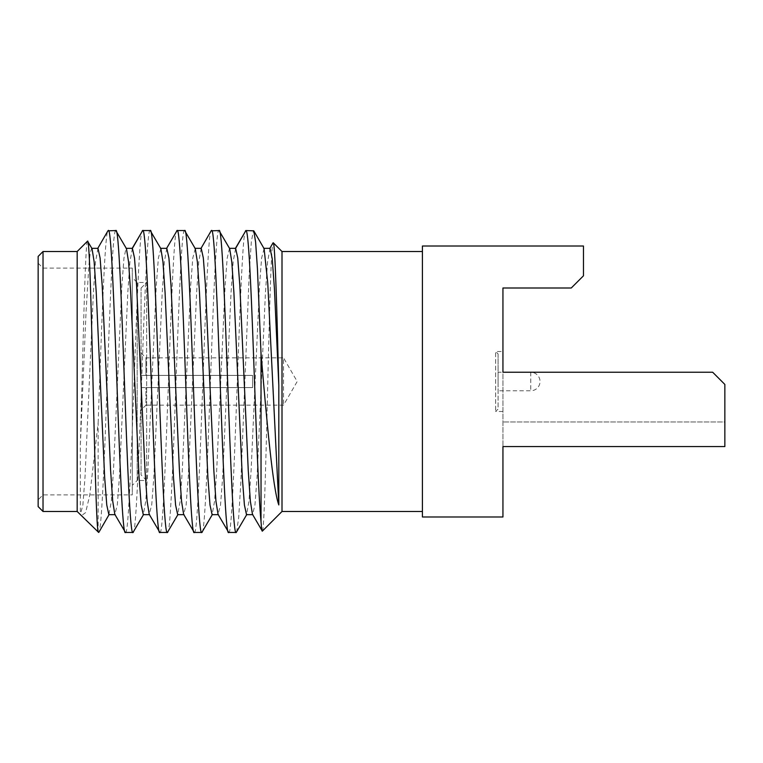 <?xml version="1.0" encoding="UTF-8"?>
<svg xmlns="http://www.w3.org/2000/svg" width="763" height="763" viewBox="0 0 763 763"><rect width="100%" height="100%" fill="white"/><g stroke="black" fill="none" stroke-linecap="round" stroke-linejoin="round"><path stroke-width="0.57" stroke-dasharray="3.81 2.86" d="M38.15 263.225L43.024 268.109L43.024 494.891L43.024 268.109L132.295 268.109L132.295 494.891L43.024 494.891L38.15 499.775L38.15 263.225L38.15 499.775M132.295 268.109L132.295 494.891M132.295 485.382L132.295 277.618L132.295 485.382L137.178 480.509L137.178 282.491L132.295 277.618M141.079 288.071L146.649 282.491L146.649 480.509L146.649 282.491L137.178 282.491L137.178 480.509L146.649 480.509L141.079 474.929L141.079 288.071L141.079 474.929M141.079 387.594L141.079 352.973L141.079 410.027L141.079 387.594L252.572 387.594L252.572 375.406L141.079 375.406L252.572 375.406L141.079 375.406L145.952 375.406L145.952 357.847L283.54 357.847L283.54 405.153L283.54 357.847L297.198 381.5L283.54 405.153L145.952 405.153L145.952 387.594L252.572 387.594L252.572 375.406L252.572 387.594L141.079 387.594M141.079 352.973L145.952 357.847L145.952 375.406L252.572 375.406L252.572 387.594L145.952 387.594L145.952 405.153L141.079 410.027M38.15 256.406L38.15 506.594M43.024 251.523L43.024 511.477M77.168 511.477L77.168 251.523M87.526 241.165C85.151 239.382 82.766 362.11 80.363 444.381L80.363 514.672M98.141 532.45L98.141 422.855L89.815 494.939L85.618 512.602L81.383 515.693M98.141 422.855C101.517 331.018 104.884 227.002 108.26 230.55M98.141 531.916C101.078 541.148 104.026 470.857 106.973 387.842C109.92 305.019 112.857 228.28 115.804 230.55L126.067 248.328L123.968 258.028L121.861 285.686L113.458 470.561L111.35 501.167L108.861 514.672M92.037 248.652L91.655 248.328L90.244 252.725L88.832 265.638L86.009 313.078L80.363 444.381M132.409 248.328L129.92 261.881L127.812 292.496L119.409 477.333L117.302 504.992L114.812 514.329M97.998 248.328L95.509 261.862L93.401 292.477L84.998 477.314L82.89 504.972L80.42 514.357M125.466 532.45C131.198 541.787 136.939 221.213 142.671 230.55M229.692 248.671L219.038 230.55C213.306 221.213 207.565 541.787 201.833 532.45M184.627 230.55C178.895 221.213 173.153 541.787 167.421 532.45M150.216 230.55C144.484 221.213 138.742 541.787 133.01 532.45M229.491 248.328L227.202 258.028L225.095 285.686L216.692 470.533L214.584 501.138L212.095 514.672M195.28 248.671L192.791 258.028L190.683 285.686L182.281 470.533L180.173 501.138L177.684 514.672M160.869 248.671L158.38 258.018L156.272 285.677L147.869 470.523L145.762 501.138L143.272 514.672M194.288 532.45C200.02 541.787 205.762 221.213 211.494 230.55M236.587 532.154L238.695 517.581L240.803 483.103L249.234 273.106L251.342 241.594L253.45 230.55M264.103 248.662L261.614 258.028L259.506 285.686L251.103 470.513L248.996 501.129L246.506 514.672M228.7 532.45C234.432 541.787 240.173 221.213 245.905 230.55M262.348 531.134C264.217 531.41 266.096 453.794 267.985 374.194C269.73 300.26 271.494 239.191 273.259 242.777M270.054 248.328L267.565 261.871L265.457 292.487L257.055 477.333L254.947 504.992L252.534 514.462M282.005 511.477L282.005 251.523M422.416 251.523L422.416 511.477L422.416 251.523M502.941 372.23L502.941 287.994L571.268 287.994L583.466 275.805L583.466 246.01L422.416 246.01L422.416 516.99L502.941 516.99L502.941 446.565L724.85 446.565L724.85 384.428L712.661 372.23L502.941 372.23L502.941 446.565L502.941 372.23L712.661 372.23L724.85 384.428L724.85 421.977L502.941 421.977L724.85 421.977L724.85 384.428L712.661 372.23L498.086 372.23L498.086 390.77L498.086 372.23M724.85 446.565L724.85 421.977L724.85 446.565L502.941 446.565L724.85 446.565M498.086 353.946L498.086 381.5L498.086 353.946L495.645 351.505L495.645 411.495L495.645 351.505L502.941 351.505M502.941 411.495L495.645 411.495L498.086 409.054L498.086 381.5L498.086 409.054M530.762 372.23L530.762 390.77L530.762 372.23A9.27 9.27 -0 0 1 540.023 381.5A9.27 9.27 180 0 1 530.762 390.77L498.086 390.77M229.301 248.328L235.643 248.328L233.144 261.881L231.046 292.496L222.643 477.314L220.536 504.972L218.046 514.338M201.232 248.328L198.742 261.881L196.635 292.506L188.232 477.333L186.124 504.982L183.635 514.338M166.82 248.328L164.331 261.881L162.223 292.506L153.821 477.342L151.713 504.992L149.224 514.338M159.877 532.45C165.609 541.787 171.351 221.213 177.083 230.55"/><path stroke-width="1.14" d="M38.15 506.594L38.15 256.406L43.024 251.523L43.024 511.477L38.15 506.594M43.024 251.523L77.168 251.523L77.168 511.477L43.024 511.477M77.168 251.523L87.526 241.165C89.242 237.779 90.95 295.844 92.657 368.176C94.498 445.888 96.319 525.297 98.141 531.916L77.168 511.477M115.203 514.672L108.861 514.672L106.763 504.963L104.655 477.285L96.243 292.391L94.145 261.814L92.037 248.652L87.526 241.165M97.607 248.662L107.917 230.846L115.804 230.55C121.536 221.213 127.278 541.787 133.01 532.45L125.466 532.45C119.734 541.787 113.992 221.213 108.26 230.55M98.141 531.916L98.942 532.154L109.243 514.348M125.466 532.45L114.812 514.329L112.714 501.119L110.606 470.504L102.204 285.677L100.096 258.018L97.998 248.328L91.655 248.328M132.018 248.671L142.671 230.55C148.403 221.213 154.145 541.787 159.877 532.45L167.421 532.45C161.689 541.787 155.948 221.213 150.216 230.55L160.869 248.671L162.967 261.881L165.075 292.506L173.478 477.333L175.585 504.982L177.684 514.672L184.026 514.672M149.615 514.672L143.272 514.672L141.174 504.972L139.066 477.314L130.664 292.496L128.566 261.881L126.458 248.671L115.804 230.55M212.486 514.338L201.833 532.45C196.101 541.787 190.359 221.213 184.627 230.55L195.28 248.671L197.379 261.881L199.486 292.506L207.889 477.342L209.997 504.992L212.095 514.672L218.437 514.672M178.075 514.338L167.421 532.45M143.663 514.338L133.01 532.45M166.429 248.671L177.083 230.55C182.815 221.213 188.556 541.787 194.288 532.45L201.833 532.45M200.841 248.671L211.151 230.855L219.038 230.55C224.77 221.213 230.512 541.787 236.244 532.45L246.897 514.329M211.494 230.55C217.226 221.213 222.968 541.787 228.7 532.45L236.244 532.45M201.232 248.328L203.33 258.018L205.438 285.677L213.84 470.523L215.948 501.138L218.046 514.338L228.7 532.45M252.849 514.672L246.506 514.672L244.408 504.972L242.3 477.314L233.898 292.487L231.79 261.881L229.692 248.671L219.038 230.55M235.252 248.671L245.905 230.55L253.793 230.846L255.605 242.081L257.417 268.414L261.032 353.66L261.032 521.739C261.471 528.416 261.909 531.544 262.348 531.134L252.458 514.31L250.35 501.072L248.252 470.437L239.84 285.648L237.741 258.008L235.643 248.328L229.491 248.328M422.416 251.523L282.005 251.523L273.259 242.777C275.1 242.72 276.95 312.63 278.81 385.325L278.81 504.953L267.775 283.388L264.103 248.662L253.793 230.846M278.81 504.953C272.792 488.463 266.878 422.454 261.032 353.66M235.643 248.328L245.905 230.55C248.423 229.224 250.951 283.702 253.469 353.069C255.996 421.939 258.514 496.932 261.032 521.739M282.005 251.523L282.005 511.477L262.348 531.134M278.81 385.325L274.432 288.691L272.238 258.829L270.054 248.328L263.712 248.328M422.416 511.477L282.005 511.477M422.416 516.99L422.416 246.01L583.466 246.01L583.466 275.805L571.268 287.994L502.941 287.994L502.941 372.23L502.941 351.505L502.941 372.23L712.661 372.23L724.85 384.428L724.85 446.565L502.941 446.565L502.941 516.99L422.416 516.99M530.762 372.23L502.941 372.23M194.288 532.45L183.635 514.338L181.537 501.138L179.429 470.533L171.026 285.686L168.919 258.028L166.82 248.328M159.877 532.45L149.224 514.338L147.125 501.138L145.018 470.533L136.615 285.686L134.507 258.028L132.409 248.328L126.267 248.328M126.067 248.328L132.409 248.328L142.671 230.55L150.216 230.55M177.083 230.55L184.627 230.55M273.03 242.863L269.663 248.681M194.889 248.337L201.232 248.337M160.478 248.337L166.82 248.337"/></g></svg>
